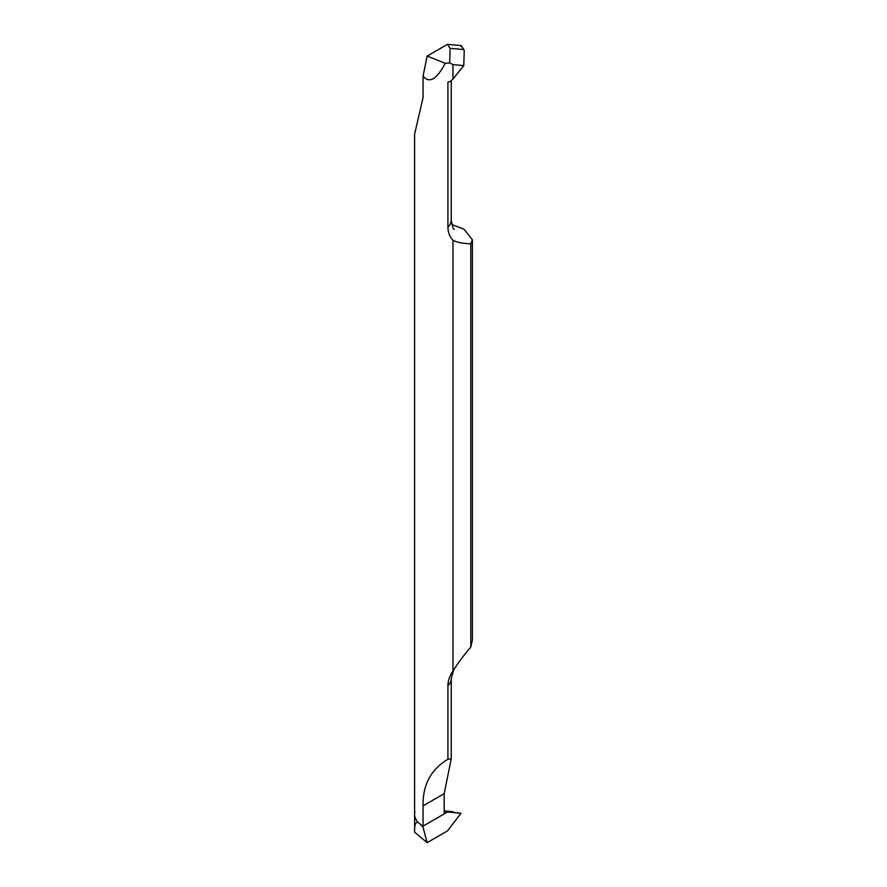 <?xml version="1.0" encoding="UTF-8"?>
<svg xmlns="http://www.w3.org/2000/svg" width="887" height="887" viewBox="0 0 887 887"><rect width="100%" height="100%" fill="white"/><g stroke="black" fill="none" stroke-linecap="round" stroke-linejoin="round"><path stroke-width="1.33" d="M444.176 811.317L461.007 813.257L447.458 830.919L461.007 813.257L447.458 812.048L423.066 826.13L423.066 827.394L423.066 826.13A28.905 16.687 180 0 1 420.848 824.699L423.066 827.394L427.146 842.65L447.458 830.919L427.146 842.65L414.65 832.206L414.595 830.021C414.628 823.812 416.003 821.44 418.708 822.903A28.905 16.687 180 0 1 414.595 814.333A28.905 16.687 180 0 1 414.939 811.793M447.458 812.048L423.066 826.13L423.066 805.862L444.176 793.665L444.176 813.944L423.066 826.13A28.905 16.687 180 0 1 420.848 824.699L418.708 822.903A28.905 16.687 180 0 1 414.595 814.333L414.595 830.021M444.176 810.84L453.324 811.793M447.913 685.662A24.082 13.904 0 0 0 451.239 678.622L453.567 670.162L452.98 671.027L452.98 240.355C457.315 242.417 463.247 243.559 470.797 243.781L472.405 239.823L472.405 640.026L470.797 647.022C463.247 655.959 457.315 663.953 452.98 671.027C449.698 675.783 448.002 680.662 447.913 685.662L447.913 759.25C437.89 765.304 422.467 777.91 423.066 805.862M452.98 79.032L463.779 65.605L452.98 64.64L452.98 79.032L449.665 81.815A28.905 16.687 180 0 1 447.913 82.003L447.913 227.161C448.002 232.272 449.687 236.663 452.98 240.355M452.98 64.64L449.665 62.944A28.905 16.687 0 0 1 445.23 63.287C436.648 79.497 429.264 83.744 423.066 76.049L423.066 97.581L414.595 134.225L414.595 814.333M418.708 822.903L420.848 824.699L418.708 822.903M444.176 793.665L451.239 758.851L447.913 759.25M470.797 243.781L470.797 647.022M472.405 239.823L463.934 229.123L451.805 224.544M464.245 50.404L461.007 45.559L447.458 44.35L450.108 48.33L463.657 49.539L464.245 50.404L463.779 65.605M450.108 48.33L449.665 62.944M423.066 76.049L427.146 56.081L445.23 63.287M447.458 44.35L427.146 56.081M461.007 45.559L461.007 46.379L461.007 45.559M423.066 827.394L427.146 842.65M451.239 80.529L451.239 220.109A24.082 13.904 180 0 1 447.913 227.161M451.239 758.851L451.239 678.622M451.239 220.109C452.614 227.072 453.579 230.132 454.133 229.278M461.196 45.703L464.023 49.949"/></g></svg>
